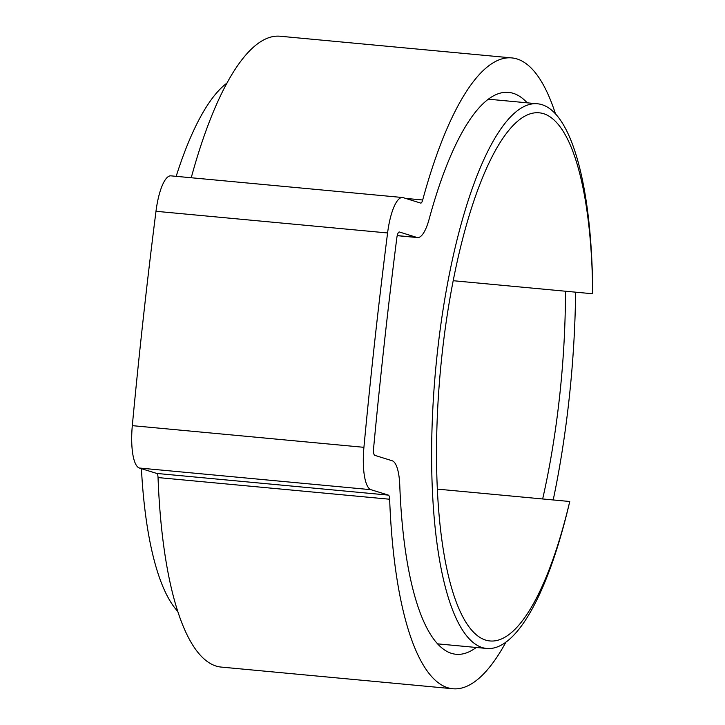 <?xml version="1.0" encoding="UTF-8"?>
<svg xmlns="http://www.w3.org/2000/svg" width="725" height="725" viewBox="0 0 725 725"><rect width="100%" height="100%" fill="white"/><g stroke="black" fill="none" stroke-linecap="round" stroke-linejoin="round"><path stroke-width="1.09" d="M592.688 293.77A273.515 76.768 95.3 0 0 542.082 104.699A273.515 76.768 95.3 0 0 537.597 103.793A273.515 76.768 95.3 0 0 436.477 360.896A273.515 76.768 95.3 0 0 482.152 647.543A273.515 76.768 95.3 0 0 486.647 648.449A273.515 76.768 95.3 0 0 569.75 501.501A265.214 74.439 -84.7 0 1 489.882 640.945A265.214 74.439 -84.7 0 1 485.532 640.075A265.214 74.439 -84.7 0 1 441.235 362.119A265.214 74.439 -84.7 0 1 539.291 112.828A265.214 74.439 -84.7 0 1 543.641 113.698A265.214 74.439 -84.7 0 1 592.688 293.77L453.261 280.72M227.061 83.012A273.515 76.768 95.3 0 0 176.175 176.338M141.42 468.667A273.515 76.768 95.3 0 0 177.643 611.275M569.75 501.501L437.266 489.112M527.202 102.823A282.17 79.197 95.3 0 0 513.255 93.326A282.17 79.197 95.3 0 0 508.624 92.392A282.17 79.197 95.3 0 0 429.2 218.932A41.543 11.663 -84.7 0 1 417.509 237.564A41.543 11.663 -84.7 0 1 416.821 237.428L399.421 232.009A6.924 1.939 95.3 0 0 399.303 231.991A6.924 1.939 95.3 0 0 396.82 237.9A1830.217 513.681 95.3 0 0 373.593 448.267A6.924 1.939 95.3 0 0 374.762 455.336L392.171 460.756A41.543 11.663 -84.7 0 1 399.774 485.469A282.17 79.197 95.3 0 0 451.43 653.343A282.17 79.197 95.3 0 0 456.061 654.276A282.17 79.197 95.3 0 0 476.243 647.47M542.653 498.972A282.17 79.197 95.3 0 0 565.464 291.223M555.441 113.725A316.798 88.912 95.3 0 0 517.052 58.961A316.798 88.912 95.3 0 0 511.85 57.918A316.798 88.912 95.3 0 0 422.684 199.991A6.924 1.939 -84.7 0 1 420.736 203.1A6.924 1.939 -84.7 0 1 420.618 203.073L403.218 197.653A41.543 11.663 95.3 0 0 402.529 197.517A41.543 11.663 95.3 0 0 387.585 232.961A1864.845 523.396 95.3 0 0 363.923 447.316A41.543 11.663 95.3 0 0 370.973 489.692L388.373 495.112A6.924 1.939 -84.7 0 1 389.642 499.235A316.798 88.912 95.3 0 0 447.633 687.708A316.798 88.912 95.3 0 0 452.835 688.75A316.798 88.912 95.3 0 0 506.023 641.987M511.85 57.918L280.249 36.25A316.798 88.912 95.3 0 0 191.237 177.752M553.202 499.96A316.798 88.912 95.3 0 0 575.605 292.166M402.529 197.517L170.928 175.849A41.543 11.663 95.3 0 0 155.984 211.292A1864.845 523.396 95.3 0 0 132.312 425.647A41.543 11.663 95.3 0 0 139.372 468.024L156.772 473.443A6.924 1.939 -84.7 0 1 158.041 477.567A316.798 88.912 95.3 0 0 216.032 666.039A316.798 88.912 95.3 0 0 221.234 667.082L452.835 688.75M422.684 199.991L405.583 198.387M389.642 499.235L158.041 477.567M387.585 232.961L155.984 211.292M363.923 447.316L132.312 425.647M370.973 489.692L139.372 468.024M388.373 495.112L156.772 473.443M416.821 237.428L397.228 235.598M537.597 103.793L488.442 99.198M486.647 648.449L437.483 643.845M417.509 237.564L397.209 235.67"/></g></svg>
